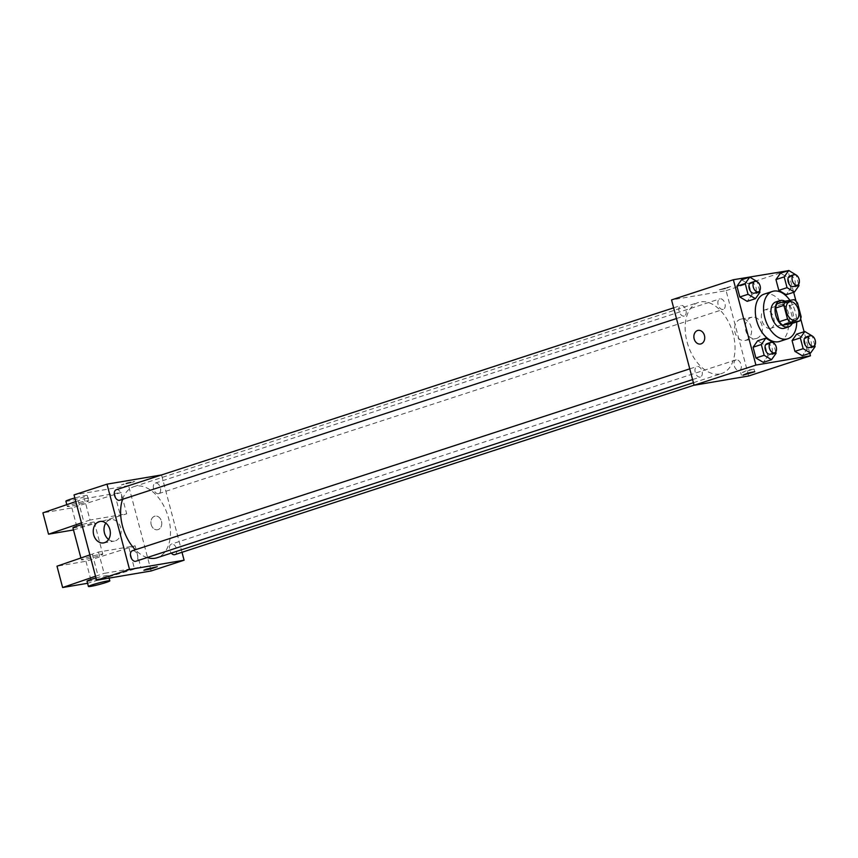 <?xml version="1.0" encoding="UTF-8"?>
<svg xmlns="http://www.w3.org/2000/svg" width="858" height="858" viewBox="0 0 858 858"><rect width="100%" height="100%" fill="white"/><g stroke="black" fill="none" stroke-linecap="round" stroke-linejoin="round"><path stroke-width="0.64" stroke-dasharray="4.29 3.22" d="M770.248 328.453A9.674 6.017 -108.1 0 1 761.936 320.56A9.674 6.017 -108.1 0 1 764.789 309.92A9.674 6.017 -108.1 0 1 773.498 317.256A9.674 6.017 -108.1 0 1 770.784 328.324A9.674 6.017 -108.1 0 1 770.248 328.453M791.462 323.67A13.138 8.162 -108.1 0 0 792.899 319.423L789.285 305.738A13.138 8.162 -108.1 0 0 785.821 302.327L777.08 303.818M792.266 323.402A13.825 8.591 71.9 0 0 785.038 301.222M775.857 301.941A13.825 8.591 -108.1 0 1 788.309 312.419A13.825 8.591 -108.1 0 1 784.437 328.228M789.285 305.738L797.522 303.056M792.899 319.423L801.136 316.731M785.821 302.327L794.068 299.646M789.928 300.343A24.893 15.455 -108.1 0 1 796.75 321.943M764.188 294.112A24.893 15.455 -108.1 0 1 786.604 312.977A24.893 15.455 -108.1 0 1 779.632 341.441M759.974 292.267L751.737 294.959L747.189 301.362L751.737 294.959L748.884 284.18L741.494 279.805L748.884 284.18L757.131 281.488M798.98 285.639L790.733 288.331L786.196 294.734L790.733 288.331L787.891 277.552L780.501 273.176L787.891 277.552L796.127 274.86M809.791 353.314L804.096 331.756M800.675 318.811L796.052 301.297M793.671 292.288L787.976 270.742M776.093 353.281L767.856 355.973L763.309 362.376L767.856 355.973L765.014 345.195L757.614 340.819L765.014 345.195L773.251 342.503M815.1 346.653L806.863 349.345L802.316 355.748L806.863 349.345L804.01 338.567L796.621 334.191L804.01 338.567L812.247 335.875M719.626 374.002A37.387 23.22 -108.1 0 1 687.515 343.511A37.387 23.22 -108.1 0 1 698.498 302.402A37.387 23.22 -108.1 0 1 732.174 330.748A37.387 23.22 -108.1 0 1 721.696 373.487A37.387 23.22 -108.1 0 1 719.626 374.002M748.648 375.986L726.093 290.647L671.546 299.914M722.94 309.459A5.534 3.432 -108.1 0 1 718.2 304.955A5.534 3.432 -108.1 0 1 719.819 298.874A5.534 3.432 -108.1 0 1 724.806 303.067A5.534 3.432 -108.1 0 1 723.251 309.384A5.534 3.432 -108.1 0 1 722.94 309.459M683.944 316.087A5.534 3.432 -108.1 0 1 679.193 311.572A5.534 3.432 -108.1 0 1 680.823 305.491A5.534 3.432 -108.1 0 1 685.799 309.684A5.534 3.432 -108.1 0 1 684.255 316.012A5.534 3.432 -108.1 0 1 683.944 316.087M700.064 377.102A5.534 3.432 -108.1 0 1 695.312 372.587A5.534 3.432 -108.1 0 1 696.943 366.505A5.534 3.432 -108.1 0 1 701.919 370.699A5.534 3.432 -108.1 0 1 700.375 377.027A5.534 3.432 -108.1 0 1 700.064 377.102M736.25 359.813A5.534 3.432 71.9 0 0 735.939 359.888A5.534 3.432 71.9 0 0 734.394 366.205A5.534 3.432 71.9 0 0 739.371 370.399A5.534 3.432 71.9 0 0 741.001 364.318A5.534 3.432 71.9 0 0 736.25 359.813M726.093 290.647L787.912 270.474M756.627 338.427A10.875 8.483 -99.6 0 0 762.097 325.901A10.875 8.483 -99.6 0 0 752.026 317.213A10.875 8.483 -99.6 0 0 745.484 329.354A10.875 8.483 -99.6 0 0 755.673 338.653A10.875 8.483 -99.6 0 0 756.627 338.427M730.684 286.486L718.854 289.929L725.664 288.642L730.684 286.486L718.854 289.929L725.664 288.653L730.684 286.486M742.224 372.49L747.243 370.334L754.053 369.047L742.224 372.49M745.849 340.251A10.875 8.483 -99.6 0 0 751.329 327.735A10.875 8.483 -99.6 0 0 741.258 319.047A10.875 8.483 -99.6 0 0 734.716 331.188A10.875 8.483 -99.6 0 0 744.905 340.487A10.875 8.483 -99.6 0 0 745.849 340.251M698.155 330.384L698.144 330.384A6.918 5.395 80.4 0 1 704.547 335.907A6.918 5.395 80.4 0 1 701.072 343.865A6.918 5.395 80.4 0 1 700.46 344.015L700.46 344.015M147.126 557.571A37.387 23.22 -108.1 0 1 135.339 549.785M122.565 499.302A37.387 23.22 -108.1 0 1 133.945 486.636A37.387 23.22 -108.1 0 1 167.621 514.972A37.387 23.22 -108.1 0 1 157.143 557.721M174.828 554.633A5.534 3.432 71.9 0 0 176.448 548.552A5.534 3.432 71.9 0 0 171.697 544.036A5.534 3.432 71.9 0 0 171.396 544.111A5.534 3.432 71.9 0 0 169.423 547.79A5.534 3.432 71.9 0 0 171.289 553.11M116.27 489.725A5.534 3.432 -108.1 0 1 121.257 493.918A5.534 3.432 -108.1 0 1 119.702 500.246M132.389 550.739A5.534 3.432 -108.1 0 1 137.377 554.933A5.534 3.432 -108.1 0 1 135.821 561.261M158.398 493.693A5.534 3.432 -108.1 0 1 153.646 489.178A5.534 3.432 -108.1 0 1 155.277 483.097A5.534 3.432 -108.1 0 1 160.253 487.29A5.534 3.432 -108.1 0 1 158.709 493.618A5.534 3.432 -108.1 0 1 158.398 493.693M182.003 552.295L161.561 474.946M108.569 539.478A10.875 8.483 -99.6 0 0 114.382 541.087A10.875 8.483 -99.6 0 0 115.337 540.851A10.875 8.483 -99.6 0 0 120.817 528.324A10.875 8.483 -99.6 0 0 110.746 519.637A10.875 8.483 -99.6 0 0 105.781 523.069M132.282 482.432L134.706 481.392L127.896 482.668L121.332 484.92L132.282 482.432L121.332 484.92L127.896 482.679L134.706 481.392L132.282 482.432M151.126 570.967L128.582 485.639L161.551 474.882M128.582 485.639L74.035 494.905M151.19 524.603A6.918 5.395 -99.6 0 0 157.497 529.74A6.918 5.395 -99.6 0 0 161.658 522.018A6.918 5.395 -99.6 0 0 155.18 516.108A6.918 5.395 -99.6 0 0 151.19 524.603A6.918 5.395 80.4 0 1 155.18 516.108A6.918 5.395 80.4 0 1 161.658 522.018A6.918 5.395 80.4 0 1 157.497 529.74A6.918 5.395 80.4 0 1 151.19 524.603M157.25 566.72L143.876 570.248M89.886 554.901L98.488 552.048L135.135 545.827L140.766 567.159L87.591 583.29M98.488 552.048L104.118 573.38L140.766 567.159M75.794 501.565L84.395 498.712L90.026 520.045L126.684 513.824L121.042 492.492L71.879 507.936L42.9 512.859M84.395 498.712L121.042 492.492M72.93 527.831A11.057 0.794 165.2 0 0 83.837 525.772A11.057 0.794 165.2 0 0 94.326 522.179A11.057 0.794 165.2 0 0 91.87 522.318A11.057 0.794 165.2 0 0 81.896 524.646M90.026 520.045L81.435 522.897M73.498 529.954L126.684 513.824M100.322 554.311A11.057 0.794 -14.8 0 1 102.778 554.182A11.057 0.794 -14.8 0 1 95.806 556.799A11.057 0.794 -14.8 0 1 83.848 559.695A11.057 0.794 -14.8 0 1 81.392 559.834A11.057 0.794 -14.8 0 1 88.363 557.207A11.057 0.794 -14.8 0 1 100.322 554.311M135.135 545.827L85.972 561.271L56.993 566.194M95.989 577.981A11.057 0.794 -14.8 0 1 108.419 575.514A11.057 0.794 -14.8 0 1 97.919 579.107A11.057 0.794 -14.8 0 1 87.023 581.166M95.528 576.233L104.118 573.38M69.755 506.359A11.057 0.794 -14.8 0 1 67.299 506.499A11.057 0.794 -14.8 0 1 71.171 504.826A11.057 0.794 -14.8 0 1 82.454 501.748A11.057 0.794 -14.8 0 1 88.685 500.847A11.057 0.794 -14.8 0 1 81.714 503.464A11.057 0.794 -14.8 0 1 69.755 506.359M65.894 501.158A11.057 0.794 165.2 0 0 76.791 499.109A11.057 0.794 165.2 0 0 87.28 495.516A11.057 0.794 165.2 0 0 74.85 497.983M78.207 500.729L83.848 522.061M92.299 554.064L97.941 575.396M71.879 507.936L77.52 529.268M85.972 561.271L91.602 582.603M114.865 494.508L120.495 515.84M128.957 547.844L134.588 569.176M814.735 345.291L812.29 336.014M805.994 337.022A5.534 3.432 -108.1 0 1 810.971 341.216A5.534 3.432 -108.1 0 1 809.426 347.544M806.863 349.345L804.01 338.567M798.616 284.277L796.17 275M789.875 276.008A5.534 3.432 -108.1 0 1 794.851 280.201A5.534 3.432 -108.1 0 1 793.307 286.529M790.733 288.331L787.891 277.552M775.739 351.919L773.283 342.642M766.988 343.65A5.534 3.432 -108.1 0 1 771.975 347.844A5.534 3.432 -108.1 0 1 770.42 354.161M767.856 355.973L765.014 345.195M759.62 290.905L757.164 281.617M750.868 282.636A5.534 3.432 -108.1 0 1 755.855 286.829A5.534 3.432 -108.1 0 1 754.3 293.146M751.737 294.959L748.884 284.18M789.51 301.855L764.789 309.92M795.516 320.249L770.784 328.324M740.69 372.576L741.398 375.268M754.053 369.047L754.761 371.729M744.905 340.487L755.673 338.653M741.258 319.047L752.026 317.213M693.425 382.711L721.696 373.487M133.945 486.636L698.498 302.402M735.939 359.888L171.396 544.111M739.371 370.399L694.079 385.178M676.469 318.543L684.255 316.012M673.637 307.84L680.823 305.491M692.588 379.568L700.375 377.027M689.768 368.854L696.943 366.505M158.709 493.618L723.251 309.384M155.277 483.097L719.819 298.874M103.614 542.91L114.382 541.087M99.968 521.471L110.746 519.637M80.899 557.979L81.392 559.834M94.326 522.179L102.778 554.182M109.105 578.11L108.419 575.514M66.806 504.643L67.299 506.499M87.28 495.516L88.685 500.847"/><path stroke-width="1.29" d="M794.98 320.388A9.674 6.017 -108.1 0 1 786.668 312.494A9.674 6.017 -108.1 0 1 789.51 301.855A9.674 6.017 -108.1 0 1 798.23 309.191A9.674 6.017 -108.1 0 1 795.516 320.249A9.674 6.017 -108.1 0 1 794.98 320.388M801.136 316.731L797.522 303.056A13.138 8.162 -108.1 0 0 794.068 299.646L785.317 301.126A13.138 8.162 -108.1 0 0 783.89 305.373L787.505 319.047A13.138 8.162 -108.1 0 0 790.958 322.458L799.699 320.978A13.138 8.162 -108.1 0 0 801.136 316.731M783.89 305.373L775.643 308.054L779.257 321.739L787.505 319.047M790.958 322.458L782.71 325.15L791.462 323.67L799.699 320.978M782.71 325.15A13.138 8.162 -108.1 0 1 779.257 321.739M775.643 308.054A13.138 8.162 -108.1 0 1 777.08 303.818L785.317 301.126M785.038 301.222A13.825 8.591 71.9 0 0 779.976 300.6A13.825 8.591 71.9 0 0 775.75 315.186A13.825 8.591 71.9 0 0 788.556 326.887A13.825 8.591 71.9 0 0 792.266 323.402M788.556 326.887L784.437 328.228A13.825 8.591 -108.1 0 1 783.676 328.421A13.825 8.591 -108.1 0 1 771.621 316.538A13.825 8.591 -108.1 0 1 775.857 301.941L779.976 300.6M796.75 321.943A24.893 15.455 -108.1 0 1 787.869 338.749A24.893 15.455 -108.1 0 1 786.486 339.092A24.893 15.455 -108.1 0 1 765.111 318.79A24.893 15.455 -108.1 0 1 772.425 291.43A24.893 15.455 -108.1 0 1 789.928 300.343M787.869 338.749L779.632 341.441A24.893 15.455 -108.1 0 1 778.249 341.774A24.893 15.455 -108.1 0 1 756.874 321.482A24.893 15.455 -108.1 0 1 764.188 294.112L772.425 291.43M757.164 281.617L749.742 277.113L741.494 279.805L736.958 286.207L739.8 296.986L747.189 301.362L755.437 298.67L759.974 292.267L759.62 290.905M796.17 275L788.738 270.484L780.501 273.176L775.954 279.579L778.807 290.358L786.196 294.734L794.433 292.042L798.98 285.639L798.616 284.277M787.976 270.742L733.365 279.74L755.909 365.079L810.456 355.813L809.791 353.314M804.096 331.756L800.675 318.811M796.052 301.297L793.671 292.288M773.283 342.642L765.862 338.127L757.614 340.819L753.077 347.222L755.919 358L763.309 362.376L771.557 359.684L776.093 353.281L775.739 351.919M812.29 336.014L804.858 331.499L796.621 334.191L792.073 340.594L794.926 351.372L802.316 355.748L810.553 353.056L815.1 346.653L814.735 345.291M733.365 279.74L671.546 299.914L694.09 385.253L755.909 365.079M701.061 343.865A6.918 5.395 80.4 0 1 700.46 344.015A6.918 5.395 80.4 0 1 693.983 338.106A6.918 5.395 80.4 0 1 698.144 330.384A6.918 5.395 80.4 0 1 704.547 335.907A6.918 5.395 80.4 0 1 701.061 343.865M694.09 385.253L748.648 375.986L810.456 355.813M742.931 375.182L747.951 373.016L754.761 371.729L742.931 375.182M700.46 344.015A6.918 5.395 80.4 0 1 693.993 338.106A6.918 5.395 80.4 0 1 698.155 330.384M693.425 382.711L157.143 557.721A37.387 23.22 -108.1 0 1 155.073 558.236A37.387 23.22 -108.1 0 1 147.126 557.571M135.339 549.785A37.387 23.22 -108.1 0 1 122.565 499.302M171.289 553.11A5.534 3.432 71.9 0 0 174.828 554.633L694.079 385.178M676.469 318.543L119.702 500.246A5.534 3.432 -108.1 0 1 119.401 500.321A5.534 3.432 -108.1 0 1 114.65 495.806A5.534 3.432 -108.1 0 1 116.27 489.725L673.637 307.84M692.588 379.568L135.821 561.261A5.534 3.432 -108.1 0 1 135.521 561.336A5.534 3.432 -108.1 0 1 130.77 556.821A5.534 3.432 -108.1 0 1 132.389 550.739L689.768 368.854M161.561 474.946L107.003 484.148L129.547 569.476L184.095 560.21L182.003 552.295M104.558 542.674A10.875 8.483 80.4 0 1 103.614 542.91A10.875 8.483 80.4 0 1 93.425 533.612A10.875 8.483 80.4 0 1 99.968 521.471A10.875 8.483 80.4 0 1 110.038 530.158A10.875 8.483 80.4 0 1 104.558 542.674M129.547 569.476L96.579 580.233L74.035 494.905L107.003 484.148M105.781 523.069A10.875 8.483 -99.6 0 0 108.569 539.478M96.579 580.233L151.126 570.967L184.095 560.21M146.3 569.208L157.25 566.72L150.697 568.972L143.887 570.259L146.3 569.208M143.887 570.248L157.25 566.72M81.896 524.646A11.057 0.794 165.2 0 0 72.93 527.831L80.899 557.979M81.435 522.897L48.541 534.191L73.498 529.954M87.591 583.29L62.623 587.526L56.993 566.194L89.886 554.901M88.438 586.497A11.057 0.794 -14.8 0 1 92.31 584.834A11.057 0.794 -14.8 0 1 103.593 581.756A11.057 0.794 -14.8 0 1 109.824 580.845A11.057 0.794 -14.8 0 1 99.335 584.437A11.057 0.794 -14.8 0 1 88.438 586.497L87.023 581.166A11.057 0.794 -14.8 0 1 90.905 579.493A11.057 0.794 -14.8 0 1 95.989 577.981M62.623 587.526L95.528 576.233M48.541 534.191L42.9 512.859L75.794 501.565M74.85 497.983A11.057 0.794 165.2 0 0 69.766 499.495A11.057 0.794 165.2 0 0 65.894 501.158L66.806 504.643M804.858 331.499L800.321 337.902L803.163 348.68L810.553 353.056M813.545 346.192L809.426 347.544A5.534 3.432 -108.1 0 1 809.115 347.619A5.534 3.432 -108.1 0 1 804.364 343.103A5.534 3.432 -108.1 0 1 805.994 337.022L810.113 335.682A5.534 3.432 -108.1 0 1 815.1 339.875A5.534 3.432 -108.1 0 1 813.545 346.192A5.534 3.432 -108.1 0 1 813.245 346.267A5.534 3.432 -108.1 0 1 808.493 341.763A5.534 3.432 -108.1 0 1 810.113 335.682M796.621 334.191L792.073 340.594L800.321 337.902M792.073 340.594L794.926 351.372L803.163 348.68M794.926 351.372L802.316 355.748M788.738 270.484L784.201 276.887L787.043 287.666L794.433 292.042M797.425 285.178L793.307 286.529A5.534 3.432 -108.1 0 1 792.996 286.604A5.534 3.432 -108.1 0 1 788.245 282.089A5.534 3.432 -108.1 0 1 789.875 276.008L793.993 274.667A5.534 3.432 -108.1 0 1 798.98 278.861A5.534 3.432 -108.1 0 1 797.425 285.178A5.534 3.432 -108.1 0 1 797.114 285.253A5.534 3.432 -108.1 0 1 792.374 280.748A5.534 3.432 -108.1 0 1 793.993 274.667M780.501 273.176L775.954 279.579L784.201 276.887M775.954 279.579L778.807 290.358L787.043 287.666M778.807 290.358L786.196 294.734M765.862 338.127L761.314 344.53L764.167 355.309L771.557 359.684M774.549 352.82L770.42 354.161A5.534 3.432 -108.1 0 1 770.119 354.236A5.534 3.432 -108.1 0 1 765.368 349.732A5.534 3.432 -108.1 0 1 766.988 343.65L771.117 342.299A5.534 3.432 -108.1 0 1 776.093 346.493A5.534 3.432 -108.1 0 1 774.549 352.82A5.534 3.432 -108.1 0 1 774.238 352.895A5.534 3.432 -108.1 0 1 769.487 348.38A5.534 3.432 -108.1 0 1 771.117 342.299M757.614 340.819L753.077 347.222L761.314 344.53M753.077 347.222L755.919 358L764.167 355.309M755.919 358L763.309 362.376M749.742 277.113L745.194 283.515L748.047 294.294L755.437 298.67M758.429 291.806L754.3 293.146A5.534 3.432 -108.1 0 1 754 293.221A5.534 3.432 -108.1 0 1 749.249 288.717A5.534 3.432 -108.1 0 1 750.868 282.636L754.997 281.285A5.534 3.432 -108.1 0 1 759.974 285.478A5.534 3.432 -108.1 0 1 758.429 291.806A5.534 3.432 -108.1 0 1 758.118 291.881A5.534 3.432 -108.1 0 1 753.367 287.366A5.534 3.432 -108.1 0 1 754.997 281.285M741.494 279.805L736.958 286.207L745.194 283.515M736.958 286.207L739.8 296.986L748.047 294.294M739.8 296.986L747.189 301.362M109.824 580.845L109.105 578.11"/></g></svg>
